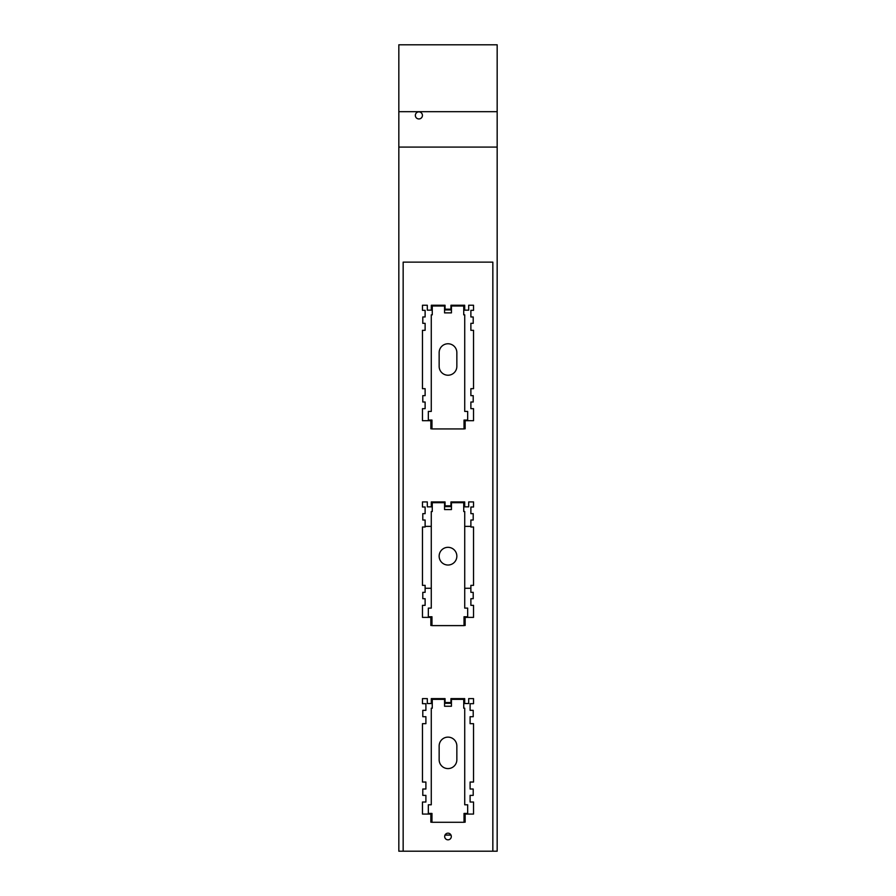 <?xml version="1.0" encoding="UTF-8"?>
<svg xmlns="http://www.w3.org/2000/svg" width="896" height="896" viewBox="0 0 896 896"><rect width="100%" height="100%" fill="white"/><g stroke="black" fill="none" stroke-linecap="round" stroke-linejoin="round"><path stroke-width="1.34" d="M444.998 835.083A3.315 3.315 0 0 1 451.315 836.494A3.315 3.315 0 0 1 447.272 839.742A3.315 3.315 0 0 1 444.998 835.083L451.002 835.083M403.155 851.2L398.832 851.2L398.832 44.8L497.168 44.8L497.168 851.2L492.845 851.2L492.845 262.136L403.155 262.136L403.155 851.2L492.845 851.2M464.027 822.181L465.147 822.181L465.147 814.061L473.536 814.061L473.536 802.032L470.098 802.032L470.098 795.379L473.211 795.379L473.211 789.018L470.098 789.018L470.098 782.04L473.536 782.04L473.536 723.677L470.098 723.677L470.098 716.699L473.211 716.699L473.211 710.338L470.098 710.338L470.098 703.685L473.536 703.685L473.536 698.611L468.686 698.611L468.686 703.528L464.688 703.528L464.688 698.611L450.946 698.611L450.946 702.542L445.054 702.542L445.054 698.611L431.312 698.611L431.312 703.528L427.314 703.528L427.314 698.611L422.464 698.611L422.464 703.685L425.902 703.685L425.902 710.338L422.789 710.338L422.789 716.699L425.902 716.699L425.902 723.677L422.464 723.677L422.464 782.04L425.902 782.04L425.902 789.018L422.789 789.018L422.789 795.379L425.902 795.379L425.902 802.032L422.464 802.032L422.464 814.061L430.853 814.061L430.853 822.181L431.973 822.181M431.973 625.498L430.853 625.498L430.853 617.378L422.464 617.378L422.464 605.349L425.118 605.349L425.118 598.696L422.789 598.696L422.789 592.334L425.118 592.334L425.118 585.357L422.464 585.357L422.464 527.005L425.118 527.005L425.118 520.016L422.789 520.016L422.789 513.654L425.118 513.654L425.118 507.002L422.464 507.002L422.464 501.928L427.314 501.928L427.314 506.845L431.312 506.845L431.312 501.928L445.054 501.928L445.054 505.859L450.946 505.859L450.946 501.928L464.688 501.928L464.688 506.845L468.686 506.845L468.686 501.928L473.536 501.928L473.536 507.002L470.882 507.002L470.882 513.654L473.211 513.654L473.211 520.016L470.882 520.016L470.882 527.005L473.536 527.005L473.536 585.357L470.882 585.357L470.882 592.334L473.211 592.334L473.211 598.696L470.882 598.696L470.882 605.349L473.536 605.349L473.536 617.378L465.147 617.378L465.147 625.498L464.027 625.498M464.027 428.814L465.147 428.814L465.147 420.694L473.536 420.694L473.536 408.666L470.882 408.666L470.882 402.013L473.211 402.013L473.211 395.651L470.882 395.651L470.882 388.674L473.536 388.674L473.536 330.322L470.882 330.322L470.882 323.333L473.211 323.333L473.211 316.971L470.882 316.971L470.882 310.318L473.536 310.318L473.536 305.245L468.686 305.245L468.686 310.162L464.688 310.162L464.688 305.245L450.946 305.245L450.946 309.176L445.054 309.176L445.054 305.245L431.312 305.245L431.312 310.162L427.314 310.162L427.314 305.245L422.464 305.245L422.464 310.318L425.118 310.318L425.118 316.971L422.789 316.971L422.789 323.333L425.118 323.333L425.118 330.322L422.464 330.322L422.464 388.674L425.118 388.674L425.118 395.651L422.789 395.651L422.789 402.013L425.118 402.013L425.118 408.666L422.464 408.666L422.464 420.694L430.853 420.694L430.853 428.814L431.973 428.814M444.562 305.995L444.562 312.883L451.438 312.883L451.438 305.995L463.736 305.995L463.736 314.843L464.722 314.843L464.722 411.421L467.667 411.421L467.667 420.067L464.027 420.067L464.027 428.926L431.973 428.926L431.973 420.067L428.333 420.067L428.333 411.421L431.278 411.421L431.278 314.843L432.264 314.843L432.264 305.995L445.054 305.995M439.152 352.61A8.848 8.848 0 0 1 448 343.762A8.848 8.848 0 0 1 456.848 352.61L456.848 366.374A8.848 8.848 0 0 1 448 375.222A8.848 8.848 0 0 1 439.152 366.374L439.152 352.61M451.438 502.678L451.438 509.566L444.562 509.566L444.562 502.678L432.264 502.678L432.264 511.526L431.278 511.526L431.278 608.104L428.333 608.104L428.333 616.75L431.973 616.75L431.973 625.61L464.027 625.61L464.027 616.75L467.667 616.75L467.667 608.104L464.722 608.104L464.722 511.526L463.736 511.526L463.736 502.678L450.946 502.678M431.973 813.434L431.973 822.293L464.027 822.293L464.027 813.434L467.667 813.434L467.667 804.787L464.722 804.787L464.722 708.21L463.736 708.21L463.736 699.362L451.438 699.362L451.438 706.25L444.562 706.25L444.562 699.362L432.264 699.362L432.264 708.21L431.278 708.21L431.278 804.787L428.333 804.787L428.333 813.434L431.973 813.434M444.562 309.926L451.438 309.926M456.848 556.181A8.848 8.848 0 0 1 443.576 563.842A8.848 8.848 0 0 1 443.576 548.509A8.848 8.848 0 0 1 456.848 556.181M444.562 506.61L451.438 506.61M439.152 745.976A8.848 8.848 0 0 1 448 737.128A8.848 8.848 0 0 1 456.848 745.976L456.848 759.741A8.848 8.848 0 0 1 448 768.589A8.848 8.848 0 0 1 439.152 759.741L439.152 745.976M444.562 703.293L451.438 703.293M398.832 147.078L497.168 147.078M398.832 111.675L497.168 111.675M415.352 115.405A3.539 3.539 0 0 1 420.661 112.347A3.539 3.539 0 0 1 420.661 118.474A3.539 3.539 0 0 1 415.352 115.405M425.118 526.366L431.278 526.366M464.722 526.366L470.882 526.366M430.853 618.643L431.973 618.643M464.027 618.643L465.147 618.643M425.118 588.28L431.278 588.28M464.722 588.28L470.882 588.28"/></g></svg>
